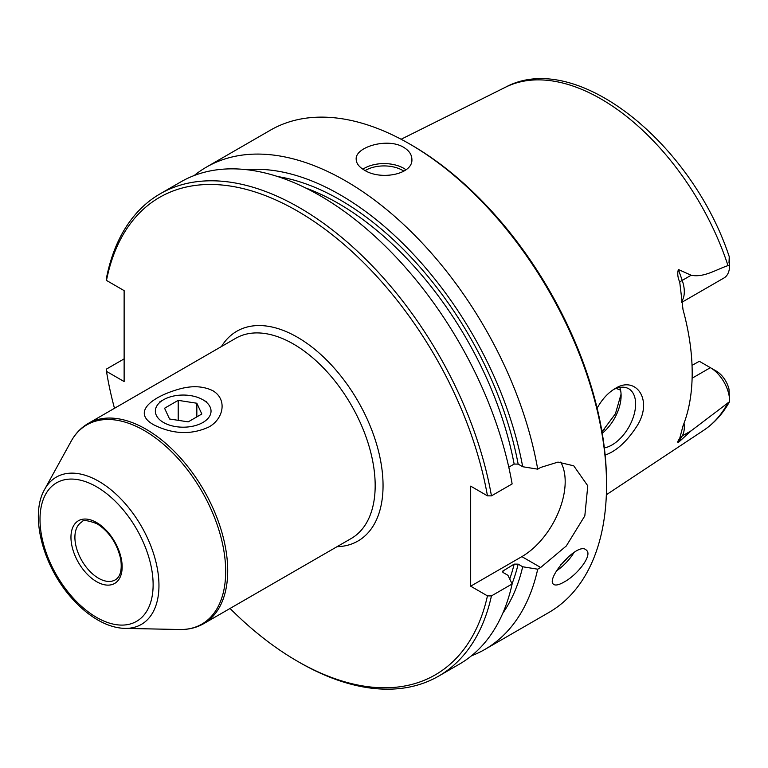 <?xml version="1.0" encoding="UTF-8"?>
<svg xmlns="http://www.w3.org/2000/svg" width="768" height="768" viewBox="0 0 768 768"><rect width="100%" height="100%" fill="white"/><g stroke="black" fill="none" stroke-linecap="round" stroke-linejoin="round"><path stroke-width="1.15" d="M163.507 422.486A27.85 16.08 180 0 1 163.507 399.754A27.85 16.08 180 0 1 202.886 399.754L206.822 402.019L202.886 399.754A27.85 16.08 180 0 1 202.886 422.486A27.85 16.08 180 0 1 163.507 422.486M188.189 421.872L201.83 414L196.838 403.238L178.205 400.358L164.563 408.23L169.555 418.992L188.189 421.872M196.838 416.88L196.838 403.238M178.205 420.326L178.205 400.358M212.736 390.653C227.885 399.514 223.286 419.338 208.666 427.104C191.021 435.072 172.685 434.294 153.658 424.762C131.798 412.55 151.306 396.778 179.933 388.867C192.298 385.517 203.232 386.112 212.736 390.653M728.006 402.682A198.24 114.451 60 0 1 703.584 430.378C714.24 423.254 722.87 413.712 729.475 401.75L691.152 430.81L678.394 442.435C677.242 442.598 677.683 441.226 679.738 438.326L683.011 425.875A201.888 116.563 -120 0 0 683.011 309.6L679.738 282.134C677.683 277.459 677.232 273.254 678.394 269.52L691.152 275.242C703.843 277.834 716.026 269.587 728.006 265.613L729.6 265.402A27.178 15.696 60 0 1 729.6 265.536A27.178 15.696 60 0 1 723.974 277.978L681.638 302.419M605.146 455.069C616.118 451.248 626.477 441.955 636.23 427.181C654.336 400.416 635.818 374.832 614.938 388.694C607.987 392.832 602.045 399.331 597.12 408.192M604.502 429.226A147.581 85.21 60 0 1 603.552 429.792A147.581 85.21 60 0 1 601.814 430.752M692.035 365.376L699.331 361.286L716.285 371.078A18.826 10.867 -120 0 0 716.285 371.078L710.381 367.67A27.178 15.696 -120 0 1 729.6 400.954A27.178 15.696 -120 0 1 729.6 401.088M621.072 394.128L615.427 413.77L601.997 431.798M114.48 408.298A275.674 159.158 60 0 1 106.483 371.376L124.128 381.562L124.128 290.621L106.483 280.435A275.674 159.158 60 0 1 295.382 209.885A275.674 159.158 60 0 1 487.459 495.84L470.678 486.144L470.678 586.186L487.459 595.882A275.674 159.158 60 0 1 297.398 661.219A275.674 159.158 60 0 1 230.035 608.458M246.71 169.699A265.219 153.13 60 0 1 522.691 466.733L518.15 464.102L514.147 464.074L508.781 467.174M194.198 175.526A278.458 160.771 60 0 1 206.4 167.126A278.458 160.771 60 0 1 345.629 180.922A278.458 160.771 60 0 1 537.706 469.162L540.672 467.443L558 462.096L573.734 465.811L587.789 485.827L584.822 515.875L566.304 545.962L540.672 567.485L521.866 556.627L470.678 586.186M403.728 147.379C387.773 137.347 354.912 147.005 356.189 159.312C356.294 163.373 359.021 166.973 364.349 170.112C380.285 180.595 413.165 174.538 411.888 159.312C411.782 154.579 409.066 150.595 403.728 147.379M206.4 167.126L270.403 130.176A278.458 160.771 60 0 1 409.632 143.962A278.458 160.771 60 0 1 409.642 143.971A278.458 160.771 60 0 1 606.538 485.011A278.458 160.771 60 0 1 548.861 612.49L484.858 649.44A278.458 160.771 60 0 1 471.485 655.805M484.858 649.44A278.458 160.771 60 0 0 537.706 569.194L540.672 567.485M564.134 582C558.835 585.024 555.283 585.763 553.469 584.227C545.549 578.544 578.41 540.394 586.502 550.32C592.771 555.101 577.469 574.925 564.134 582M560.736 462.086A61.258 35.366 -60 0 1 521.866 556.627M522.691 466.733L537.706 469.162M491.443 495.869L512.131 483.926A278.458 160.771 60 0 0 374.813 236.266A278.458 160.771 60 0 0 180.826 181.891L160.138 193.834A278.458 160.771 60 0 1 354.125 248.208A278.458 160.771 60 0 1 491.443 495.869L487.459 495.84M106.483 280.435L106.445 278.131A278.458 160.771 60 0 1 160.138 193.834M106.483 371.376L106.445 369.082L124.128 358.877M716.294 371.078A18.826 10.867 -120 0 1 728.995 389.194L729.6 400.954M619.786 387.418A33.418 19.296 -60 0 1 621.11 395.654A33.418 19.296 -60 0 1 602.246 433.277M604.358 447.907A33.418 19.296 120 0 0 632.045 420.528A33.418 19.296 120 0 0 628.694 388.742A33.418 19.296 120 0 0 613.459 389.597M411.6 145.104L409.632 143.962L411.61 145.104A275.674 159.158 60 0 1 411.61 145.104A275.674 159.158 60 0 1 606.538 482.736L606.538 485.011M537.706 569.194L522.691 566.774A265.219 153.13 60 0 1 502.781 613.248M491.443 595.91L512.131 583.968A278.458 160.771 60 0 1 459.283 664.205L438.595 676.147A278.458 160.771 60 0 0 491.443 595.91L487.459 595.882M438.595 676.147A278.458 160.771 60 0 1 299.366 662.352L297.398 661.219M522.691 566.774L518.15 564.144L514.147 564.115L502.55 571.258L503.376 572.669L507.926 575.299L512.131 583.968M729.6 265.536L729.283 256.8C691.814 143.05 575.933 49.037 505.469 87.235A198.24 114.451 60 0 1 728.006 265.613M728.995 262.954L729.245 256.704L729.6 265.402M203.77 623.626L351.245 538.483A115.565 66.72 -120 0 0 368.957 445.882A115.565 66.72 -120 0 0 293.462 344.045A115.565 66.72 -120 0 0 235.68 338.323L88.214 423.466A115.565 66.72 60 0 1 145.997 429.187A115.565 66.72 60 0 1 221.491 531.024A115.565 66.72 60 0 1 203.77 623.626C196.579 627.725 188.544 629.693 179.664 629.51A115.037 66.422 60 0 0 223.632 549.36A115.037 66.422 60 0 0 144.326 430.57A115.037 66.422 60 0 0 71.059 441.398C75.341 433.622 81.062 427.642 88.214 423.466M678.394 442.435L682.214 435.965L691.152 430.81M620.554 390.115A147.581 85.21 60 0 1 616.166 388.416M337.027 546.691A121.133 69.936 -120 0 0 357.965 401.165A121.133 69.936 -120 0 0 221.462 346.531M305.462 187.891A256.186 147.907 60 0 1 514.147 464.074M277.747 176.573A258.97 149.52 60 0 1 518.15 464.102M681.533 301.574A27.178 15.696 -120 0 0 682.214 280.397L678.394 269.52M679.738 282.134A11.136 2.813 160.6 0 1 682.214 280.397L691.152 275.242M692.122 378.211L710.381 367.67M365.155 170.563A26.179 15.11 180 0 1 402.547 170.342A26.179 15.11 180 0 1 403.872 171.168M574.099 552.278A23.674 8.477 -45.7 0 1 556.627 570.787M568.8 556.234A22.003 7.882 -45.7 0 1 560.64 564.931M362.88 169.21A27.85 16.08 180 0 1 403.728 168.298A27.85 16.08 180 0 1 405.984 169.766M96.557 522.528A36.202 20.899 60 0 1 118.733 579.658A36.202 20.899 60 0 1 74.39 554.064A36.202 20.899 60 0 1 96.557 522.528M115.238 579.888A33.418 19.296 60 0 1 81.821 560.592A33.418 19.296 60 0 1 81.821 522.01C82.646 519.648 87.754 520.243 97.133 523.795C109.248 531.706 117.11 543.485 120.72 559.123C122.198 570.01 120.365 576.931 115.238 579.888M96.557 486.768A79.987 46.186 60 0 1 145.546 613.018A79.987 46.186 60 0 1 47.578 556.454A79.987 46.186 60 0 1 96.557 486.768M124.954 628.387C116.698 628.166 108.23 625.69 99.562 620.976C89.99 615.744 80.947 608.381 72.432 598.906C43.238 567.062 29.29 515.683 44.669 489.341A85.037 49.094 60 0 1 98.832 481.334A85.037 49.094 60 0 1 157.45 569.146A85.037 49.094 60 0 1 124.954 628.387L179.664 629.51M679.738 438.326A11.136 8.65 -149.4 0 1 682.214 435.965A27.178 15.696 -120 0 0 684.038 423.226M518.15 564.144A258.97 149.52 60 0 1 512.035 583.757M503.318 570.365A256.186 147.907 60 0 1 502.848 572.256M514.147 564.115A256.186 147.907 60 0 1 509.722 579.005M163.507 399.754L159.571 402.019M505.469 87.235L401.107 139.258M703.584 430.378L606.355 494.755M44.669 489.341L71.059 441.398"/></g></svg>
